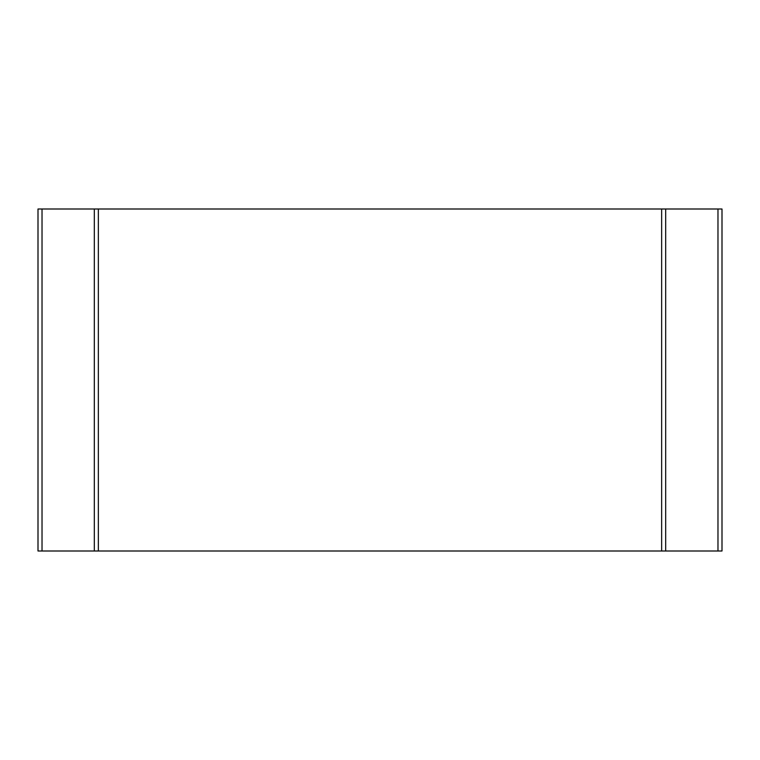 <?xml version="1.0" encoding="UTF-8"?>
<svg xmlns="http://www.w3.org/2000/svg" width="760" height="760" viewBox="0 0 760 760"><rect width="100%" height="100%" fill="white"/><g stroke="black" fill="none" stroke-linecap="round" stroke-linejoin="round"><path stroke-width="1.14" d="M38 209L38 551L38 209L722 209L722 551L717.972 551L717.972 209M38 551L94.326 551L94.326 209M717.972 551L94.326 551M98.353 551L98.353 209M722 551L722 209M661.646 551L661.646 209M42.028 551L42.028 209M665.674 551L665.674 209"/></g></svg>
